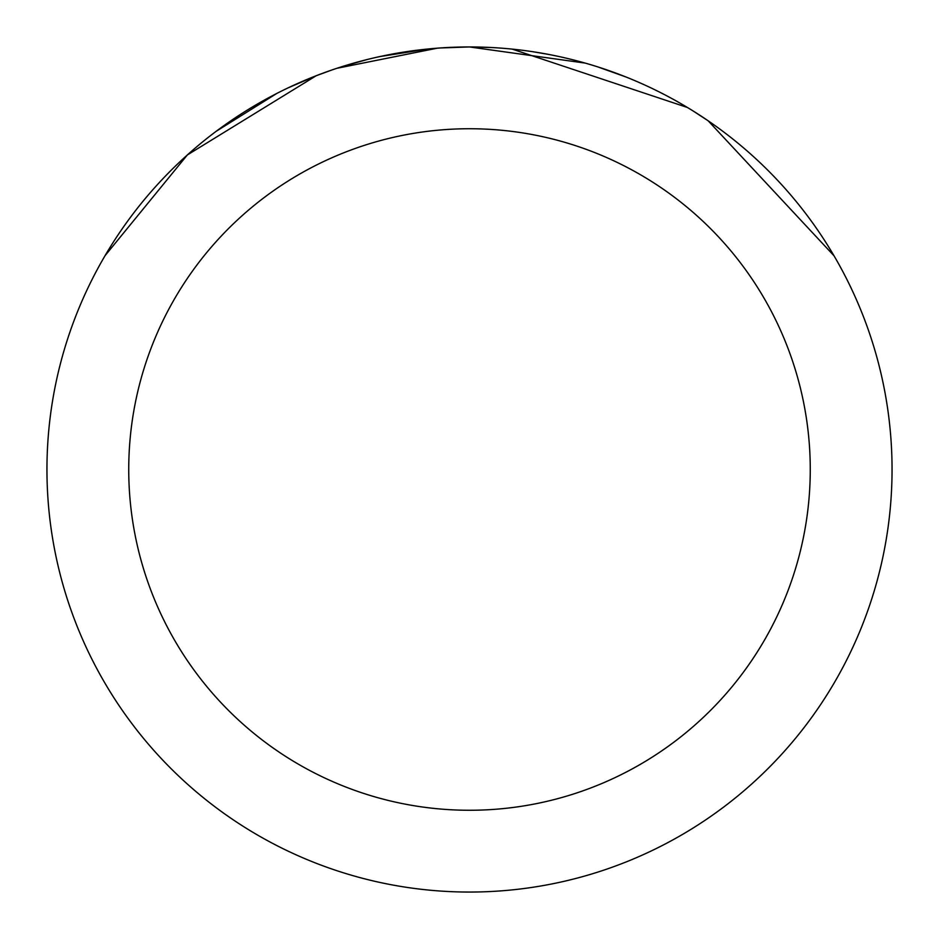 <?xml version="1.0" encoding="UTF-8"?>
<svg xmlns="http://www.w3.org/2000/svg" width="939" height="939" viewBox="0 0 939 939"><rect width="100%" height="100%" fill="white"/><g stroke="black" fill="none" stroke-linecap="round" stroke-linejoin="round"><path stroke-width="1.41" d="M440.18 47.971L469.477 46.95L585.15 63.089M598.026 66.974L625.738 76.904M457.68 47.114L469.5 46.95A422.55 422.55 0 0 1 892.05 469.5A422.55 422.55 0 0 1 469.5 892.05A422.55 422.55 0 0 1 46.95 469.5A422.55 422.55 0 0 1 469.5 46.95L490.721 47.49M533.54 51.833L548.587 54.415M693.064 110.943L708.147 120.791L834.032 255.819M687.43 107.492L512.166 49.11M469.5 128.737A340.763 340.763 0 0 1 810.263 469.5A340.763 340.763 0 0 1 469.5 810.263A340.763 340.763 0 0 1 128.737 469.5A340.763 340.763 0 0 1 469.5 128.737M331.361 70.167L316.197 75.742L187.319 154.982L105.004 255.748M379.602 56.622L427.574 49.039M216.181 131.307L276.759 93.477M288.167 87.843L316.197 75.742M341.773 66.728L366.809 59.627M376.973 57.209L385.166 55.448M437.351 48.171L336.925 68.289"/></g></svg>
